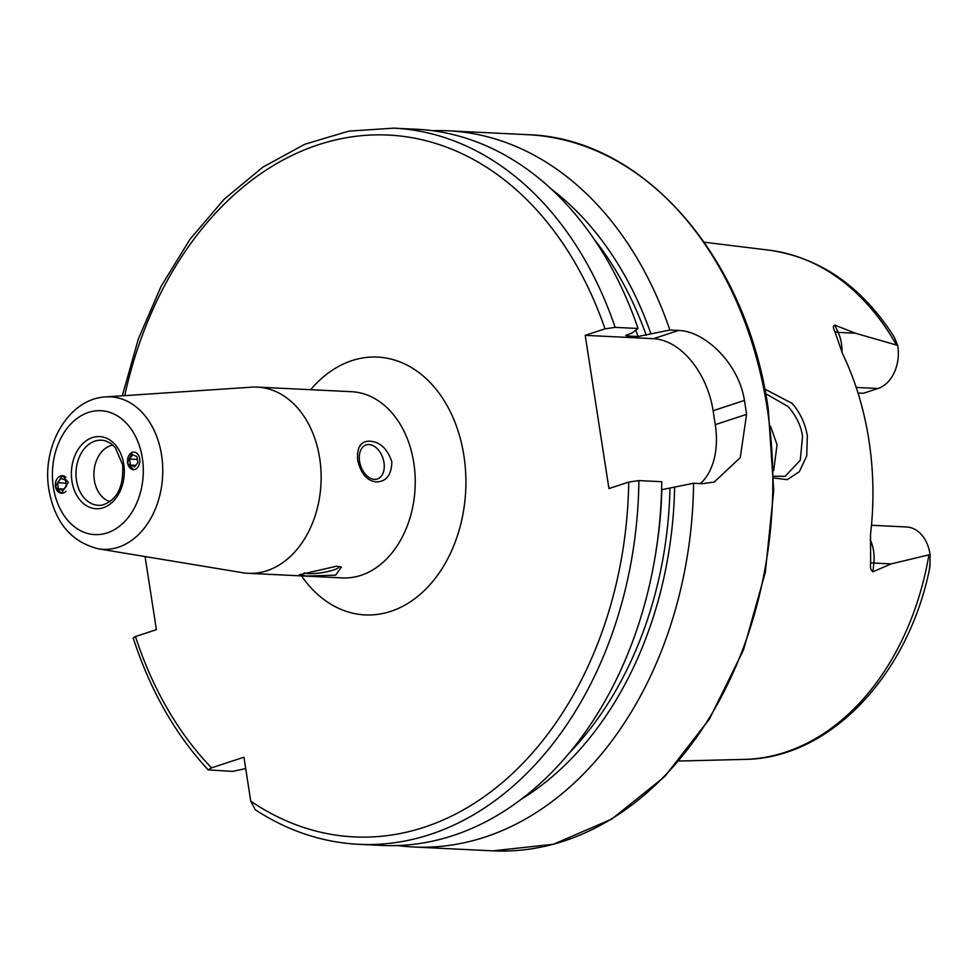 <?xml version="1.0" encoding="UTF-8"?>
<svg xmlns="http://www.w3.org/2000/svg" width="979" height="979" viewBox="0 0 979 979"><rect width="100%" height="100%" fill="white"/><g stroke="black" fill="none" stroke-linecap="round" stroke-linejoin="round"><path stroke-width="1.47" d="M773.777 476.222L785.146 476.345L800.296 460.24L802.511 436.414C801.152 426.085 796.429 416.197 788.34 406.726L765.627 393.619M764.746 389.055L792.06 403.348C800.051 412.428 805.13 423.222 807.32 435.716L806.733 455.908L799.341 471.682L787.263 479.673L773.789 477.972M132.422 452.163L127.405 462.957L133.474 469.81M68.285 482.353L62.375 475.513L55.424 486.575L61.334 493.404L68.285 482.353M110.101 501.578A28.685 20.987 92.8 0 1 94.351 480.236A28.685 20.987 92.8 0 1 112.854 445.066M319.692 458.294A93.213 68.224 92.8 0 1 248.299 573.315A93.213 68.224 92.8 0 1 242.559 572.703L98.414 548.827A76.325 55.864 92.8 0 0 161.572 455.137A76.325 55.864 92.8 0 0 105.83 396.899L251.603 387.17A93.213 68.224 92.8 0 1 257.391 387.109A93.213 68.224 92.8 0 1 319.692 458.294M374.48 479.367A17.928 11.76 71.8 0 0 377.368 478.988A17.928 11.76 71.8 0 0 383.56 460.411A17.928 11.76 71.8 0 0 369.083 444.539A17.928 11.76 71.8 0 0 366.195 444.919A17.928 11.76 71.8 0 0 360.003 463.495A17.928 11.76 71.8 0 0 374.48 479.367M369.891 441.174C380.133 441.957 387.451 448.835 391.833 461.807C391.49 475.072 386.277 481.766 376.193 481.901C366.954 480.824 360.786 473.567 357.678 460.142C356.723 447.317 360.798 441.003 369.891 441.174M304.175 572.837A17.928 3.292 171.2 0 0 308.446 573.645A17.928 3.292 171.2 0 0 328.1 571.491A17.928 3.292 171.2 0 0 339.015 566.682A17.928 3.292 171.2 0 0 338.918 566.425M336.592 566.192L341.451 567.025L335.638 575.15L306.537 576.056L299.317 574.783L336.592 566.192M871.469 525.258L906.53 526.971A34.987 25.613 92.8 0 1 929.915 553.698A34.987 25.613 92.8 0 1 930.05 554.591L891.147 563.904L872.938 571.773C870.808 570.439 870.037 567.526 870.649 563.035L870.539 534.314A260.022 190.33 92.8 0 0 868.875 440.012A260.022 190.33 92.8 0 0 842.589 353.786L834.769 331.294A13.62 5.409 155.1 0 0 838.134 332.395L834.757 325.101C832.933 325.799 832.945 327.855 834.769 331.294M773.679 470.605L777.045 444.76L770.62 426.379M856.209 387.427L877.979 388.492L863.405 393.277L858.008 393.007M661.596 489.72L693.585 483.259L702.31 483.687L714.217 482.06L740.259 457.609L746.573 414.374A358.51 262.421 -87.2 0 0 745.545 407.386A358.51 262.421 -87.2 0 0 744.419 400.435C738.827 363.282 704.611 330.975 678.594 330.461L669.869 330.033L638.1 336.495L627.27 335.968L625.752 335.54L632.275 332.86L638.027 328.479L615.155 327.365L605.01 328.858L585.209 335.344L608.938 488.582L628.726 482.084L638.883 480.591L661.755 481.717A358.51 262.421 92.8 0 1 381.626 845.428L358.755 844.314A358.51 262.421 92.8 0 0 638.883 480.591M693.585 483.259A358.51 262.421 92.8 0 1 413.468 846.982A358.51 262.421 92.8 0 1 397.584 845.55M432.449 130.709A358.51 262.421 92.8 0 1 448.394 130.819A358.51 262.421 92.8 0 1 669.869 330.033M896.348 344.816A255.274 186.854 92.8 0 0 769.286 250.196C820.243 257.624 861.863 286.517 894.121 336.886L897.657 345.379L855.438 333.239L834.757 325.101M929.769 565.054C929.304 570.182 929.377 570.304 929.989 565.434L930.05 554.591M358.755 844.314C322.226 842.405 287.728 830.89 255.25 809.768L250.746 801.152L243.942 757.22L211.501 767.854A351.339 257.171 92.8 0 1 135.469 636.534L133.193 637.953C150.203 690.305 175.217 734.287 208.221 769.898L211.501 767.854M674.629 486.991A341.72 250.122 92.8 0 1 521.342 799.207M145.076 556.561L156.395 629.681L135.469 636.534M245.705 768.564L232.61 771.391L208.221 769.898M615.155 327.365A358.51 262.421 92.8 0 0 393.693 128.151L416.564 129.265A358.51 262.421 92.8 0 1 638.027 328.479M551.104 188.874A341.72 250.122 92.8 0 1 650.913 333.766M700.389 483.602A71.7 47.041 71.8 0 0 715.257 424.641L713.104 410.715A71.7 47.041 71.8 0 0 653.519 338.685L585.209 335.344M877.979 388.492A34.987 25.613 -87.2 0 0 897.657 345.379M65.862 477.201A8.75 6.62 -86.3 0 0 60.674 475.978A8.75 6.62 -86.3 0 0 55.497 486.514A8.75 6.62 -86.3 0 0 63.305 492.963A8.75 6.62 -86.3 0 0 65.997 491.238M57.528 482.708L58.459 488.741L62.925 490.503L66.45 486.233L65.52 480.199L61.053 478.437L57.528 482.708L65.997 483.259M64.076 489.108L58.459 488.741M135.004 469.345A8.75 6.168 -88.1 0 0 139.728 458.784A8.75 6.168 -88.1 0 0 132.373 452.347A8.75 6.168 -88.1 0 0 127.662 462.908A8.75 6.168 -88.1 0 0 135.004 469.345M137.868 462.59L136.938 456.557L132.752 454.819L129.509 459.102L130.452 465.135L134.625 466.873L137.868 462.59M135.812 465.319L130.452 465.135M137.366 459.371L129.509 459.102M76.497 480.42A32.588 23.851 92.8 0 1 105.928 441.015L110.456 443.206L115.265 447.538L122.644 464.829C123.843 486.453 117.235 499.816 102.819 504.931A32.588 23.851 92.8 0 1 76.497 480.42M142.334 458.062A62.032 45.401 92.8 0 1 107.176 532.906A62.032 45.401 92.8 0 1 53.368 487.248A62.032 45.401 92.8 0 1 88.514 412.404A62.032 45.401 92.8 0 1 142.334 458.062M123.746 464.156A36.113 26.433 92.8 0 1 103.272 507.734A36.113 26.433 92.8 0 1 71.944 481.154A36.113 26.433 92.8 0 1 92.418 437.576A36.113 26.433 92.8 0 1 123.746 464.156M870.111 539.527A34.987 25.613 92.8 0 1 873.562 550.944A34.987 25.613 92.8 0 1 873.843 563.06L872.938 571.773M870.649 563.035A13.62 0.698 -174 0 1 873.843 563.06L891.147 563.904M767.255 408.451A358.51 262.421 92.8 0 1 492.694 850.849L553.441 844.277L611.802 819.056L664.704 776.592L709.383 719.173L743.514 649.836L765.345 572.213L773.728 490.418L768.234 408.745C746.536 256.265 643.191 137.88 527.632 134.686A358.51 262.421 92.8 0 1 767.255 408.451M257.391 387.109L351.485 391.698A93.213 68.224 92.8 0 1 413.787 462.883A93.213 68.224 92.8 0 1 342.405 577.904L248.299 573.315M310.624 389.715A129.069 94.474 92.8 0 1 463.899 455.639A129.069 94.474 92.8 0 1 414.472 598.915A129.069 94.474 92.8 0 1 301.532 575.909M928.9 555.044A255.274 186.854 92.8 0 1 744.444 759.398L678.9 761.026M628.726 482.084A351.339 257.171 92.8 0 1 250.746 801.152M661.828 489.72A329.654 241.299 92.8 0 1 656.089 550.688M669.966 488.521A335.381 245.496 92.8 0 1 569.105 753.218M124.737 395.638A351.339 257.171 92.8 0 1 353.076 136.668A351.339 257.171 92.8 0 1 605.01 328.858M626.805 334.683A329.654 241.299 92.8 0 1 627.27 335.968M635.787 330.192A329.654 241.299 92.8 0 1 638.1 336.495M594.167 239.28A335.381 245.496 92.8 0 1 646.238 335.295M746.573 414.374L715.257 424.641M744.419 400.435L713.104 410.715M678.594 330.461L653.519 338.685M841.964 352.452A34.987 25.613 -87.2 0 0 838.134 332.395L855.438 333.239M105.83 396.899C68.053 398.637 41.314 446.865 48.95 489.916C54.812 522.419 71.308 542.048 98.414 548.827M413.468 846.982L492.694 850.849M448.394 130.819L527.632 134.686M769.286 250.196L704.207 242.205M744.444 759.398C829.36 758.749 907.545 676.085 929.463 569.35M393.693 128.151L348.781 131.125L304.726 144.28L262.813 167.189L224.215 199.153L190.012 239.231L161.131 286.284L138.345 338.967L122.302 395.797"/></g></svg>
